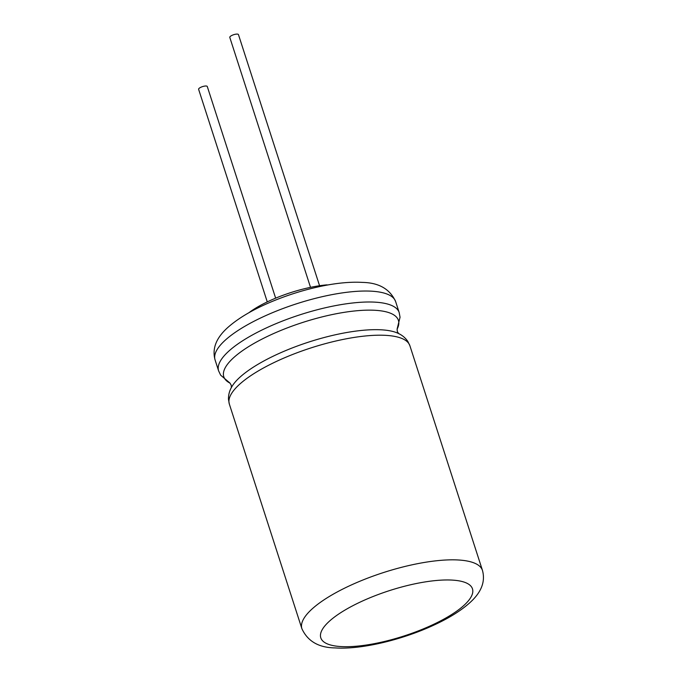<?xml version="1.0" encoding="UTF-8"?>
<svg xmlns="http://www.w3.org/2000/svg" width="682" height="682" viewBox="0 0 682 682"><rect width="100%" height="100%" fill="white"/><g stroke="black" fill="none" stroke-linecap="round" stroke-linejoin="round"><path stroke-width="1.02" d="M319.568 285.732L238.453 34.594A4.552 1.364 162.1 0 0 237.336 34.1A4.552 1.364 162.1 0 0 232.349 35.208A4.552 1.364 162.1 0 0 229.791 37.399L310.523 287.352M267.276 301.896L198.615 89.308A4.552 1.364 -17.9 0 1 201.181 87.117A4.552 1.364 -17.9 0 1 206.16 86.009A4.552 1.364 -17.9 0 1 207.277 86.503L275.647 298.162M327.556 285.008A3.035 0.904 162.1 0 0 326.38 284.906A60.715 18.15 162.1 0 0 248.819 312.774M215.077 359.908A94.875 28.354 -17.9 0 1 268.486 314.393A94.875 28.354 -17.9 0 1 372.27 291.231A94.875 28.354 -17.9 0 1 395.637 301.589C389.993 289.117 378.97 282.723 362.56 282.408C350.889 281.717 337.411 282.928 322.143 286.048C305.204 289.535 288.563 294.667 272.22 301.435C253.227 309.338 238.35 318.085 227.583 327.692C219.203 335.28 211.232 346.081 215.077 359.908L218.615 370.88A94.875 28.354 -17.9 0 1 272.024 325.365A94.875 28.354 -17.9 0 1 375.816 302.203A94.875 28.354 -17.9 0 1 399.183 312.561L395.637 301.589M218.615 370.88L220.661 375.185L230.056 383.148A91.746 27.425 -17.9 0 1 264.028 338.076A91.746 27.425 -17.9 0 1 375.816 310.336A91.746 27.425 -17.9 0 1 397.077 329.193L400.044 317.249L399.183 312.561M382.125 329.866A91.746 27.425 -17.9 0 1 397.649 333.114C401.903 334.93 405.304 337.709 407.853 341.452L409.899 345.757A94.875 28.354 -17.9 0 0 386.532 335.399A94.875 28.354 -17.9 0 0 282.749 358.57A94.875 28.354 -17.9 0 0 229.34 404.076L228.479 399.388C228.359 394.869 229.493 390.624 231.88 386.651A91.746 27.425 -17.9 0 1 294.965 346.899A91.746 27.425 -17.9 0 1 382.125 329.866M482.455 570.391C486.283 584.295 478.278 594.985 470.213 602.368C461.245 610.501 449.14 618.08 433.897 625.096C402.005 639.938 360.855 649.776 334.964 647.9C318.707 647.661 307.684 641.268 301.896 628.71A94.875 28.354 -17.9 0 1 355.305 583.195A94.875 28.354 -17.9 0 1 459.088 560.033A94.875 28.354 -17.9 0 1 482.455 570.391L409.899 345.757M340.42 646.536A79.692 23.819 -17.9 0 1 345.194 609.947A79.692 23.819 -17.9 0 1 452.839 580.135A79.692 23.819 -17.9 0 1 448.057 616.733A79.692 23.819 -17.9 0 1 340.42 646.536M398.612 333.634L397.316 331.495L397.12 328.997M301.896 628.71L229.34 404.076M231.403 387.64L231.198 385.151L229.902 383.003"/></g></svg>
